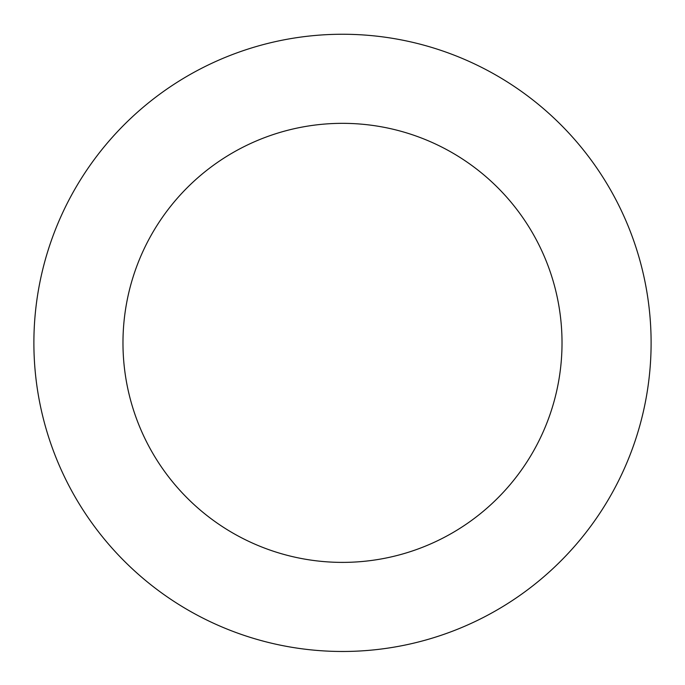 <?xml version="1.0" encoding="UTF-8"?>
<svg xmlns="http://www.w3.org/2000/svg" width="685" height="685" viewBox="0 0 685 685"><rect width="100%" height="100%" fill="white"/><g stroke="black" fill="none" stroke-linecap="round" stroke-linejoin="round"><path stroke-width="1.03" d="M540.653 106.269A308.618 308.618 0 0 0 38.523 289.558A308.618 308.618 0 0 0 448.324 632.769A308.618 308.618 0 0 0 540.653 106.269M483.447 174.564A219.525 219.525 0 0 0 126.271 304.953A219.525 219.525 0 0 0 417.773 549.079A219.525 219.525 0 0 0 483.447 174.564"/></g></svg>
